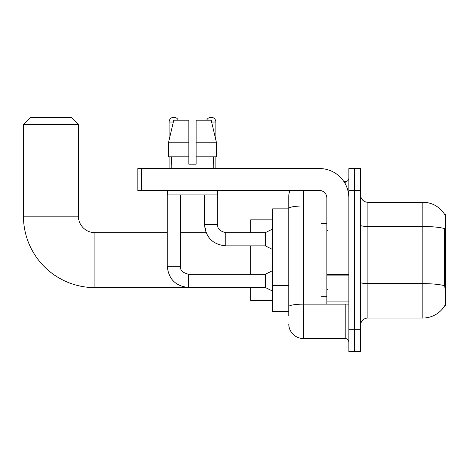 <?xml version="1.0" encoding="UTF-8"?>
<svg xmlns="http://www.w3.org/2000/svg" width="469" height="469" viewBox="0 0 469 469"><rect width="100%" height="100%" fill="white"/><g stroke="black" fill="none" stroke-linecap="round" stroke-linejoin="round"><path stroke-width="0.7" d="M367.884 318.029L422.839 318.029A25.643 25.643 0 0 0 444.958 305.354L445.55 305.571L445.55 214.72L444.882 214.808A25.643 25.643 0 0 0 422.839 202.262A25.643 25.643 0 0 1 444.829 214.72A25.643 25.643 0 0 0 422.839 202.262L367.884 202.262A7.328 7.328 0 0 1 360.561 194.934A7.328 7.328 0 0 0 367.884 202.262L367.884 318.029A7.328 7.328 0 0 0 360.561 325.351M288.757 315.83L288.757 208.512L288.757 208.857L272.636 208.857L272.636 311.434L288.757 311.434M354.699 329.748L354.699 351.732L360.561 351.732L360.561 329.748L354.699 329.748L354.699 351.732L348.836 351.732L348.836 329.748L354.699 329.748L354.699 190.537L354.699 329.748M348.836 329.748L348.836 168.559L354.699 168.559L354.699 190.537L354.699 168.559L360.561 168.559L360.561 329.748M444.958 288.716L444.489 282.356L444.594 228.573A25.643 4.455 180 0 0 422.839 226.48L422.839 202.262A25.643 25.643 0 0 1 444.882 214.808M303.408 190.537L303.408 338.542L345.172 338.542L345.172 304.105M344.006 181.749L345.172 181.749A3.664 3.664 0 0 0 348.836 178.085M288.757 222.623L288.757 196.4A14.656 14.656 0 0 1 289.977 190.537M288.757 309.235L288.757 290.03M326.858 205.967L303.408 205.967A14.656 2.544 180 0 0 288.757 208.512L288.757 196.4M348.836 342.206A3.664 3.664 0 0 0 345.172 338.542M303.408 338.542A14.656 14.656 0 0 1 288.757 323.886M196.142 164.162L188.819 164.162L196.142 164.162L188.819 164.162L196.142 164.162L196.142 120.199L211.173 120.199L216.379 142.183L216.379 156.834L196.142 156.834M206.694 120.199A4.76 4.76 0 0 1 215.851 122.034L215.851 139.95L216.379 142.183L196.142 142.183M188.819 142.183L188.819 156.834L168.582 156.834L168.582 142.183L173.788 120.199L188.819 120.199L188.819 142.183L168.582 142.183L169.11 139.95L169.11 122.034L173.348 122.034M326.858 223.508L320.995 223.508L320.995 296.777L326.858 296.777M250.657 287.62L94.885 287.62A71.435 71.435 0 0 1 23.45 216.186L23.45 124.596L30.778 117.268L71.077 117.268L78.399 124.596L23.45 124.596M94.885 287.62L94.885 232.671A16.485 16.485 0 0 1 78.399 216.186L78.399 124.596M250.657 245.856L250.657 274.283M250.657 287.474L250.657 300.441L272.636 300.441M272.636 219.844L250.657 219.844L250.657 232.671M169.11 122.034A4.76 4.76 0 0 1 178.267 120.199M272.636 291.138L265.307 287.474L265.307 274.283L272.636 270.619M167.275 190.537L167.275 266.228L180.465 266.228L180.465 194.934M169.11 156.834L169.11 168.559M272.636 249.52L265.307 245.856L265.307 232.671L272.636 229.007M204.496 194.934L204.496 224.61L217.686 224.61L217.686 190.537M215.851 156.834L215.851 168.559M348.836 304.105L326.858 304.105L326.858 274.476L348.836 274.476M348.836 197.865A29.307 29.307 0 0 0 319.53 168.559L141.486 168.559L141.486 190.537L319.53 190.537A7.328 7.328 0 0 1 326.858 197.865L326.858 274.476M141.486 190.537L137.822 190.537L137.822 168.559L141.486 168.559M171.232 164.162L171.548 164.162L171.232 164.162L171.232 168.559M213.729 164.162L213.413 164.162L213.729 164.162L213.729 168.559M213.413 156.834L213.413 164.162M188.819 156.834L188.819 164.162M171.548 164.162L171.548 156.834M167.568 190.537L167.568 194.934L217.393 194.934L217.393 190.537M216.379 156.834L216.379 142.183L211.173 120.199M173.788 120.199L168.582 142.183M445.55 231.065L444.489 231.065M445.55 282.356L444.489 282.356M288.757 227.019L272.636 227.019M288.757 285.633L272.636 285.633M422.839 318.029L422.839 226.48L367.884 226.48A7.328 1.272 0 0 1 360.561 225.208M444.671 285.75A25.643 4.455 180 0 0 422.839 283.628L367.884 283.628A7.328 1.272 -0 0 1 360.561 282.356M360.561 190.537L348.836 190.537M346.444 304.105A3.664 0.639 0 0 1 345.172 304.147L303.408 304.147A14.656 2.544 180 0 0 288.757 306.691M345.172 183.678L345.172 181.749M23.45 216.186L78.399 216.186M265.307 287.474L188.526 287.474C175.635 286.201 168.553 279.114 167.275 266.228C168.553 279.114 175.635 286.201 188.526 287.474C175.635 286.201 168.553 279.114 167.275 266.228C168.553 279.114 175.635 286.201 188.526 287.474L188.526 274.301M180.465 232.671L206.084 232.671L204.496 224.61C205.768 237.502 212.856 244.584 225.747 245.856L225.747 232.671L225.284 232.671M211.613 122.034L215.851 122.034M348.836 275.115L326.858 275.115M326.858 301.08L348.836 301.08M327.585 230.836L326.858 230.103M327.585 289.449L326.858 290.182M167.275 232.671L94.885 232.671M180.465 266.228C180.02 270.132 182.705 272.823 188.526 274.283C182.705 272.823 180.02 270.132 180.465 266.228C180.02 270.132 182.705 272.823 188.526 274.283C182.705 272.823 180.02 270.132 180.465 266.228C180.02 270.132 182.705 272.823 188.526 274.283L265.307 274.283M167.275 266.228C168.553 279.114 175.635 286.201 188.526 287.474M225.747 232.671C219.926 231.205 217.241 228.52 217.686 224.61C217.241 228.52 219.926 231.205 225.747 232.671C219.926 231.205 217.241 228.52 217.686 224.61C217.241 228.52 219.926 231.205 225.747 232.671C219.926 231.205 217.241 228.52 217.686 224.61C217.241 228.52 219.926 231.205 225.747 232.671C219.926 231.205 217.241 228.52 217.686 224.61C217.241 228.52 219.926 231.205 225.747 232.671C219.926 231.205 217.241 228.52 217.686 224.61C217.241 228.52 219.926 231.205 225.747 232.671L265.307 232.671M225.747 245.856C212.856 244.584 205.768 237.502 204.496 224.61C205.768 237.502 212.856 244.584 225.747 245.856C212.856 244.584 205.768 237.502 204.496 224.61C205.768 237.502 212.856 244.584 225.747 245.856L265.307 245.856"/></g></svg>
